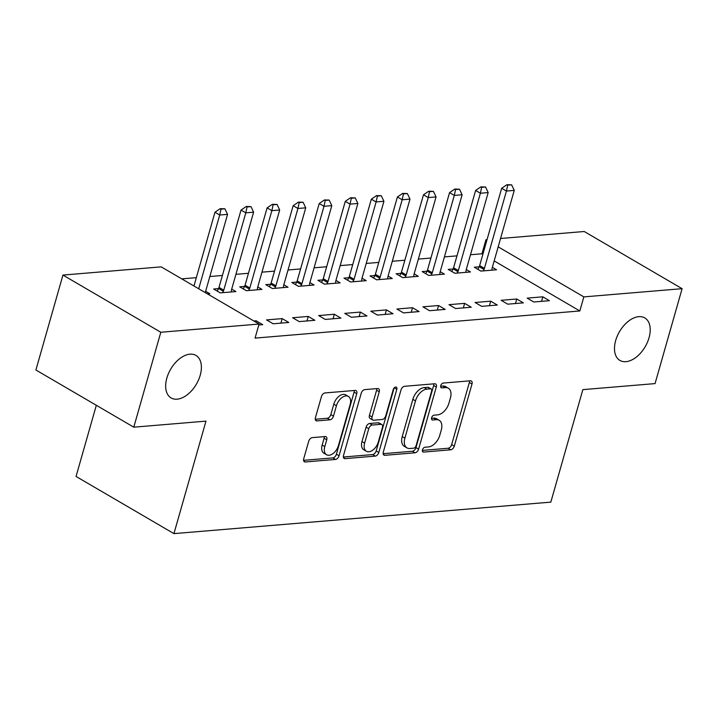 <?xml version="1.0" encoding="UTF-8"?>
<svg xmlns="http://www.w3.org/2000/svg" width="718" height="718" viewBox="0 0 718 718"><rect width="100%" height="100%" fill="white"/><g stroke="black" fill="none" stroke-linecap="round" stroke-linejoin="round"><path stroke-width="1.08" d="M422.471 449.809A2.639 1.598 120.3 0 0 422.929 451.945A2.639 1.598 120.3 0 0 423.575 452.08L450.76 449.8A3.778 2.28 120.3 0 0 454.297 446.138L471.995 384.031A3.778 2.28 120.3 0 0 471.34 380.98A3.778 2.28 120.3 0 0 470.416 380.791L443.239 383.062A2.639 1.598 120.3 0 0 440.753 385.629A2.639 1.598 120.3 0 0 441.211 387.756A2.639 1.598 120.3 0 0 441.857 387.891L445.375 387.603A12.08 7.306 120.3 0 1 448.328 388.214A12.08 7.306 120.3 0 1 450.419 397.96L448.947 403.13A12.08 7.306 120.3 0 1 437.612 414.86L434.094 415.157A2.639 1.598 120.3 0 0 431.617 417.714A2.639 1.598 120.3 0 0 432.074 419.851A2.639 1.598 120.3 0 0 432.721 419.985L436.239 419.689A12.08 7.306 120.3 0 1 439.183 420.299A12.08 7.306 120.3 0 1 441.274 430.046L439.802 435.225A12.08 7.306 120.3 0 1 428.466 446.946L424.957 447.242A2.639 1.598 120.3 0 0 422.471 449.809M200.205 375.29A24.618 14.881 120.3 0 0 195.942 355.428A24.618 14.881 120.3 0 0 166.845 378.081A24.618 14.881 120.3 0 0 171.108 397.943A24.618 14.881 120.3 0 0 200.205 375.29M649.036 337.774A24.618 14.881 120.3 0 0 644.773 317.912A24.618 14.881 120.3 0 0 615.667 340.565A24.618 14.881 120.3 0 0 619.93 360.427A24.618 14.881 120.3 0 0 649.036 337.774M312.249 437.63A3.778 2.28 120.3 0 0 308.704 441.301L303.741 458.721A3.778 2.28 120.3 0 0 304.396 461.773A3.778 2.28 120.3 0 0 305.321 461.961L335.503 459.439A3.778 2.28 120.3 0 0 339.049 455.768L356.738 393.661A3.778 2.28 120.3 0 0 356.083 390.619A3.778 2.28 120.3 0 0 355.168 390.421L324.976 392.943A3.778 2.28 120.3 0 0 321.431 396.614L315.435 417.661A3.778 2.28 120.3 0 0 316.091 420.703A3.778 2.28 120.3 0 0 317.015 420.901L329.93 419.815A3.778 2.28 120.3 0 0 333.475 416.153L336.446 405.715A10.097 6.103 120.3 0 1 348.383 396.426A10.097 6.103 120.3 0 1 350.133 404.575L338.483 445.465A10.097 6.103 120.3 0 1 326.546 454.754A10.097 6.103 120.3 0 1 324.796 446.605L326.744 439.793A3.778 2.28 120.3 0 0 326.089 436.741A3.778 2.28 120.3 0 0 325.164 436.553L312.249 437.63M259.081 324.042L160.814 332.254L62.942 275.075L161.2 266.863L259.081 324.042L255.069 338.106L579.83 310.957L583.842 296.893L498.175 246.848M500.554 238.493L584.219 231.501L682.1 288.681L655.058 383.6L582.863 389.632L550.823 502.124L173.935 533.627L205.976 421.134L133.781 427.174L160.814 332.254M682.1 288.681L583.842 296.893M383.304 452.071A3.778 2.28 120.3 0 0 383.959 455.122A3.778 2.28 120.3 0 0 384.884 455.311L415.067 452.789A3.778 2.28 120.3 0 0 418.612 449.118L436.302 387.011A3.778 2.28 120.3 0 0 435.646 383.968A3.778 2.28 120.3 0 0 434.731 383.771L404.539 386.293A3.778 2.28 120.3 0 0 401.003 389.964L383.304 452.071M375.29 456.109L345.098 458.631A3.778 2.28 120.3 0 1 344.173 458.443A3.778 2.28 120.3 0 1 343.527 455.4L361.217 393.284A3.778 2.28 120.3 0 1 364.762 389.623L377.677 388.546A3.778 2.28 120.3 0 1 378.601 388.734A3.778 2.28 120.3 0 1 379.257 391.777L372.077 416.97A3.778 2.28 120.3 0 0 372.732 420.012A3.778 2.28 120.3 0 0 373.656 420.209L382.227 419.491A3.778 2.28 120.3 0 0 385.763 415.821L393.231 389.596A2.639 1.598 120.3 0 1 396.363 387.173A2.639 1.598 120.3 0 1 396.821 389.3L378.826 452.448A3.778 2.28 120.3 0 1 375.29 456.109L372.642 454.566L343.366 457.016M96.32 405.293L76.054 476.447L173.935 533.627M288.807 322.472L282.192 318.613L266.549 319.923L273.163 323.782L288.807 322.472M218.505 288.6L213.641 289.013L220.255 292.872L235.899 291.571L231.699 289.112M340.933 318.119L334.319 314.251L318.684 315.561L325.29 319.429L340.933 318.119M270.632 284.247L265.777 284.651L272.382 288.519L288.026 287.209L283.825 284.759M393.06 313.757L386.446 309.898L370.811 311.208L377.426 315.067L393.06 313.757M322.768 279.885L317.903 280.298L324.518 284.157L340.152 282.856L335.952 280.397M445.187 309.404L438.572 305.536L422.938 306.846L429.552 310.714L445.187 309.404M374.895 275.532L370.03 275.936L376.645 279.805L392.279 278.494L388.088 276.044M497.314 305.042L490.708 301.183L475.065 302.493L481.679 306.353L497.314 305.042M427.022 271.171L422.157 271.584L428.772 275.443L444.406 274.141L440.215 271.682M549.45 300.689L542.835 296.821L527.191 298.132L533.806 302L549.45 300.689M479.148 266.818L474.284 267.222L480.898 271.09L496.542 269.78L492.342 267.329M579.83 310.957L494.172 260.912M482.864 254.307L481.957 253.777L470.487 254.737M456.98 255.859L444.424 256.909M430.908 258.04L418.361 259.09M404.844 260.221L392.288 261.271M378.781 262.402L366.225 263.452M352.717 264.574L340.161 265.624M326.654 266.755L314.098 267.805M300.591 268.936L288.035 269.986M274.527 271.117L261.971 272.167M248.464 273.289L235.908 274.339M222.4 275.47L209.844 276.52M196.337 277.651L181.753 278.871M453.085 268.999L448.22 269.403L454.835 273.262L470.478 271.96L466.278 269.51M523.386 302.87L516.772 299.002L501.128 300.312L507.743 304.172L523.386 302.87M400.958 273.352L396.094 273.764L402.708 277.624L418.343 276.313L414.151 273.863M471.25 307.223L464.636 303.364L449.001 304.665L455.616 308.534L471.25 307.223M348.831 277.713L343.967 278.117L350.581 281.977L366.216 280.675L362.016 278.225M419.124 311.585L412.509 307.717L396.874 309.027L403.489 312.886L419.124 311.585M296.705 282.066L291.84 282.479L298.455 286.338L314.089 285.028L309.889 282.578M366.997 315.938L360.382 312.079L344.748 313.38L351.362 317.248L366.997 315.938M244.569 286.428L239.713 286.832L246.319 290.691L261.962 289.39L257.762 286.94M314.87 320.3L308.255 316.432L292.612 317.742L299.226 321.601L314.87 320.3M207.547 293.94L209.835 293.743L205.635 291.293M258.812 324.985L262.743 324.653L256.129 320.793L253.84 320.982M133.781 427.174L35.9 369.994L62.942 275.075M481.957 253.777L485.96 239.713L487.046 239.624M486.867 240.243L485.96 239.713M542.835 296.821L541.543 301.354M516.772 299.002L515.479 303.526M490.708 301.183L489.416 305.706M464.636 303.364L463.352 307.887M438.572 305.536L437.289 310.068M412.509 307.717L411.226 312.24M386.446 309.898L385.162 314.421M360.382 312.079L359.099 316.602M334.319 314.251L333.026 318.783M308.255 316.432L306.963 320.955M282.192 318.613L280.9 323.136M256.129 320.793L255.752 322.095M439.183 420.299L436.544 418.756A12.08 7.306 120.3 0 0 433.591 418.145L436.239 419.689M431.5 418.316L433.591 418.145M448.328 388.214L445.681 386.661A12.08 7.306 120.3 0 0 442.728 386.051L445.375 387.603M440.646 386.23L442.728 386.051M422.355 450.41L448.113 448.256A3.778 2.28 120.3 0 0 451.658 444.595L469.348 382.479A3.778 2.28 120.3 0 0 469.509 380.863M383.143 453.686L412.428 451.245A3.778 2.28 120.3 0 0 415.964 447.574L433.663 385.467A3.778 2.28 120.3 0 0 433.816 383.852M413.631 448.194A2.639 1.598 120.3 0 0 416.108 445.627L431.644 391.104A2.639 1.598 120.3 0 0 431.186 388.976A2.639 1.598 120.3 0 0 430.54 388.842L426.833 389.147A12.08 7.306 120.3 0 0 415.498 400.877L404.88 438.142A12.08 7.306 120.3 0 0 406.971 447.888A12.08 7.306 120.3 0 0 409.924 448.499L413.631 448.194M431.186 388.976L428.538 387.424A2.639 1.598 120.3 0 0 427.892 387.298L430.54 388.842M406.971 447.888L404.333 446.345A12.08 7.306 120.3 0 1 402.233 436.598L412.85 399.334A12.08 7.306 120.3 0 1 424.185 387.603L427.892 387.298M372.732 420.012L370.084 418.468A3.778 2.28 120.3 0 1 369.429 415.426L376.609 390.233A3.778 2.28 120.3 0 0 376.77 388.618M394.101 388.007L376.187 450.904L378.826 452.448M364.627 443.105A10.097 6.103 120.3 0 0 366.377 451.254A10.097 6.103 120.3 0 0 378.323 441.965L382.425 427.56A3.778 2.28 120.3 0 0 381.77 424.509A3.778 2.28 120.3 0 0 380.845 424.32L372.274 425.038A3.778 2.28 120.3 0 0 368.738 428.7L364.627 443.105L361.989 441.561A10.097 6.103 120.3 0 0 363.739 449.71L366.377 451.254M381.77 424.509L379.122 422.965A3.778 2.28 120.3 0 0 378.198 422.776L380.845 424.32M361.989 441.561L366.09 427.156A3.778 2.28 120.3 0 1 369.635 423.494L378.198 422.776M372.642 454.566A3.778 2.28 120.3 0 0 376.187 450.904M326.546 454.754L323.908 453.211A10.097 6.103 120.3 0 1 322.158 445.061L324.096 438.249A3.778 2.28 120.3 0 0 324.258 436.634M348.383 396.426L345.744 394.882A10.097 6.103 120.3 0 0 333.798 404.171L336.446 405.715M315.274 419.276L327.291 418.271A3.778 2.28 120.3 0 0 330.827 414.609L333.798 404.171M303.579 460.337L332.856 457.896A3.778 2.28 120.3 0 0 336.401 454.225L354.091 392.118A3.778 2.28 120.3 0 0 354.252 390.502M491.974 270.165L492.045 268.792A3.85 2.325 -59.7 0 1 492.225 267.742L514.259 190.396L506.432 191.051L484.408 268.388A3.85 2.325 -59.7 0 1 483.977 269.465L483.25 270.892M507.707 185.163L511.62 184.831L506.917 184.697L507.707 185.163L506.432 191.051L501.676 188.269L479.642 265.606A3.85 2.325 -59.7 0 1 479.22 266.683L477.874 269.322M514.259 190.396L511.62 184.831M506.917 184.697L501.676 188.269M465.91 272.337L465.982 270.973A3.85 2.325 -59.7 0 1 466.161 269.914L488.186 192.577L480.369 193.232L458.344 270.569A3.85 2.325 -59.7 0 1 457.913 271.646L457.186 273.073M481.643 187.335L485.556 187.012L480.854 186.877L481.643 187.335L480.369 193.232L475.612 190.449L453.579 267.787A3.85 2.325 -59.7 0 1 453.157 268.864L451.81 271.494M488.186 192.577L485.556 187.012M480.854 186.877L475.612 190.449M439.847 274.518L439.919 273.154A3.85 2.325 -59.7 0 1 440.098 272.095L462.123 194.757L454.306 195.413L432.272 272.75A3.85 2.325 -59.7 0 1 431.85 273.827L431.123 275.245M455.58 189.516L459.493 189.193L454.79 189.049L455.58 189.516L454.306 195.413L449.549 192.63L427.515 269.968A3.85 2.325 -59.7 0 1 427.084 271.045L425.747 273.675M462.123 194.757L459.493 189.193M454.79 189.049L449.549 192.63M413.783 276.699L413.846 275.326A3.85 2.325 -59.7 0 1 414.035 274.276L436.059 196.938L428.242 197.585L406.209 274.931A3.85 2.325 -59.7 0 1 405.787 275.999L405.06 277.426M429.517 191.697L433.421 191.365L428.718 191.23L429.517 191.697L428.242 197.585L423.485 194.802L401.452 272.149A3.85 2.325 -59.7 0 1 401.021 273.226L399.684 275.856M436.059 196.938L433.421 191.365M428.718 191.23L423.485 194.802M387.72 278.88L387.783 277.507A3.85 2.325 -59.7 0 1 387.971 276.457L409.996 199.11L402.179 199.766L380.145 277.103A3.85 2.325 -59.7 0 1 379.723 278.18L378.996 279.607M403.453 193.878L407.357 193.546L402.654 193.411L403.453 193.878L402.179 199.766L397.413 196.983L375.388 274.321A3.85 2.325 -59.7 0 1 374.958 275.398L373.611 278.037M409.996 199.11L407.357 193.546M402.654 193.411L397.413 196.983M361.657 281.052L361.719 279.688A3.85 2.325 -59.7 0 1 361.899 278.629L383.933 201.291L376.115 201.946L354.082 279.284A3.85 2.325 -59.7 0 1 353.66 280.361L352.933 281.788M377.39 196.05L381.294 195.727L376.591 195.592L377.39 196.05L376.115 201.946L371.35 199.164L349.325 276.502A3.85 2.325 -59.7 0 1 348.894 277.579L347.548 280.208M383.933 201.291L381.294 195.727M376.591 195.592L371.35 199.164M335.593 283.233L335.656 281.869A3.85 2.325 -59.7 0 1 335.836 280.81L357.869 203.472L350.052 204.127L328.018 281.465A3.85 2.325 -59.7 0 1 327.596 282.542L326.869 283.96M351.326 198.231L355.231 197.908L350.528 197.764L351.326 198.231L350.052 204.127L345.286 201.345L323.262 278.683A3.85 2.325 -59.7 0 1 322.831 279.76L321.484 282.389M357.869 203.472L355.231 197.908M350.528 197.764L345.286 201.345M309.521 285.414L309.593 284.041A3.85 2.325 -59.7 0 1 309.772 282.991L331.806 205.653L323.989 206.299L301.955 283.646A3.85 2.325 -59.7 0 1 301.533 284.714L300.806 286.141M325.263 200.412L329.167 200.08L324.464 199.945L325.263 200.412L323.989 206.299L319.223 203.517L297.189 280.864A3.85 2.325 -59.7 0 1 296.767 281.941L295.421 284.57M331.806 205.653L329.167 200.08M324.464 199.945L319.223 203.517M283.457 287.595L283.529 286.222A3.85 2.325 -59.7 0 1 283.709 285.172L305.742 207.825L297.925 208.48L275.891 285.818A3.85 2.325 -59.7 0 1 275.461 286.895L274.743 288.322M299.191 202.593L303.104 202.261L298.401 202.126L299.191 202.593L297.925 208.48L293.159 205.698L271.126 283.036A3.85 2.325 -59.7 0 1 270.704 284.113L269.358 286.751M305.742 207.825L303.104 202.261M298.401 202.126L293.159 205.698M257.394 289.767L257.466 288.403A3.85 2.325 -59.7 0 1 257.645 287.344L279.679 210.006L271.862 210.661L249.828 287.999A3.85 2.325 -59.7 0 1 249.397 289.076L248.67 290.503M273.127 204.765L277.04 204.442L272.337 204.307L273.127 204.765L271.862 210.661L267.096 207.879L245.062 285.217A3.85 2.325 -59.7 0 1 244.641 286.294L243.294 288.923M279.679 210.006L277.04 204.442M272.337 204.307L267.096 207.879M231.331 291.948L231.402 290.584A3.85 2.325 -59.7 0 1 231.582 289.525L253.616 212.187L245.789 212.842L223.765 290.18A3.85 2.325 -59.7 0 1 223.334 291.257L222.607 292.675M247.064 206.946L250.977 206.622L246.274 206.479L247.064 206.946L245.789 212.842L241.033 210.06L218.999 287.397A3.85 2.325 -59.7 0 1 218.577 288.474L217.231 291.104M253.616 212.187L250.977 206.622M246.274 206.479L241.033 210.06M205.348 292.648A3.85 2.325 -59.7 0 1 205.519 291.705L227.552 214.368L219.726 215.014L198.715 288.78M221 209.126L224.913 208.794L220.211 208.66L221 209.126L219.726 215.014L214.969 212.232L193.959 285.997M227.552 214.368L224.913 208.794M220.211 208.66L214.969 212.232M422.498 451.442L423.575 452.08M440.78 387.262L441.857 387.891M431.644 419.357L432.721 419.985M469.348 382.479L471.995 384.031M451.658 444.595L454.297 446.138M448.113 448.256L450.76 449.8M433.663 385.467L436.302 387.011M415.964 447.574L418.612 449.118M412.428 451.245L415.067 452.789M383.34 454.413L384.884 455.311M424.185 387.603L426.833 389.147M412.85 399.334L415.498 400.877M402.233 436.598L404.88 438.142M343.563 457.734L345.098 458.631M376.609 390.233L379.257 391.777M369.429 415.426L372.077 416.97M394.281 387.819L396.821 389.3M369.635 423.494L372.274 425.038M366.09 427.156L368.738 428.7M324.096 438.249L326.744 439.793M322.158 445.061L324.796 446.605M330.827 414.609L333.475 416.153M327.291 418.271L329.93 419.815M315.471 419.994L317.015 420.901M354.091 392.118L356.738 393.661M336.401 454.225L339.049 455.768M332.856 457.896L335.503 459.439M303.777 461.064L305.321 461.961M479.22 266.683L483.977 269.465M479.642 265.606L484.408 268.388M453.157 268.864L457.913 271.646M453.579 267.787L458.344 270.569M427.084 271.045L431.85 273.827M427.515 269.968L432.272 272.75M401.021 273.226L405.787 275.999M401.452 272.149L406.209 274.931M374.958 275.398L379.723 278.18M375.388 274.321L380.145 277.103M348.894 277.579L353.66 280.361M349.325 276.502L354.082 279.284M322.831 279.76L327.596 282.542M323.262 278.683L328.018 281.465M296.767 281.941L301.533 284.714M297.189 280.864L301.955 283.646M270.704 284.113L275.461 286.895M271.126 283.036L275.891 285.818M244.641 286.294L249.397 289.076M245.062 285.217L249.828 287.999M218.577 288.474L223.334 291.257M218.999 287.397L223.765 290.18"/></g></svg>
